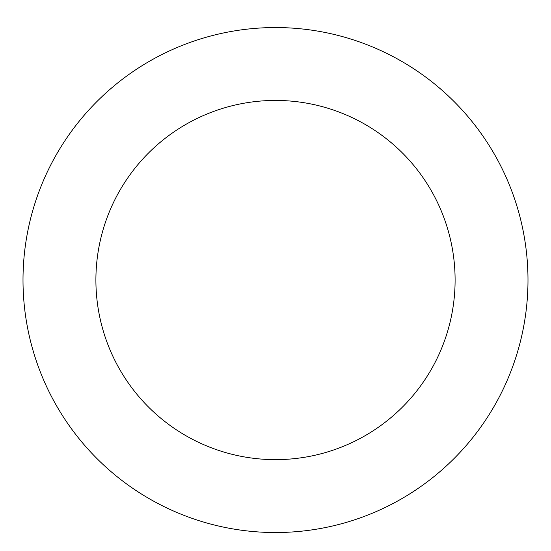 <?xml version="1.0" encoding="UTF-8"?>
<svg xmlns="http://www.w3.org/2000/svg" width="551" height="551" viewBox="0 0 551 551"><rect width="100%" height="100%" fill="white"/><g stroke="black" fill="none" stroke-linecap="round" stroke-linejoin="round"><path stroke-width="0.83" d="M208.402 36.628A252.489 252.489 0 0 0 98.25 459.858A252.489 252.489 0 0 0 519.848 343.631A252.489 252.489 0 0 0 208.402 36.628M227.77 106.894A179.605 179.605 0 0 0 149.417 407.947A179.605 179.605 0 0 0 449.313 325.276A179.605 179.605 0 0 0 227.77 106.894"/></g></svg>
